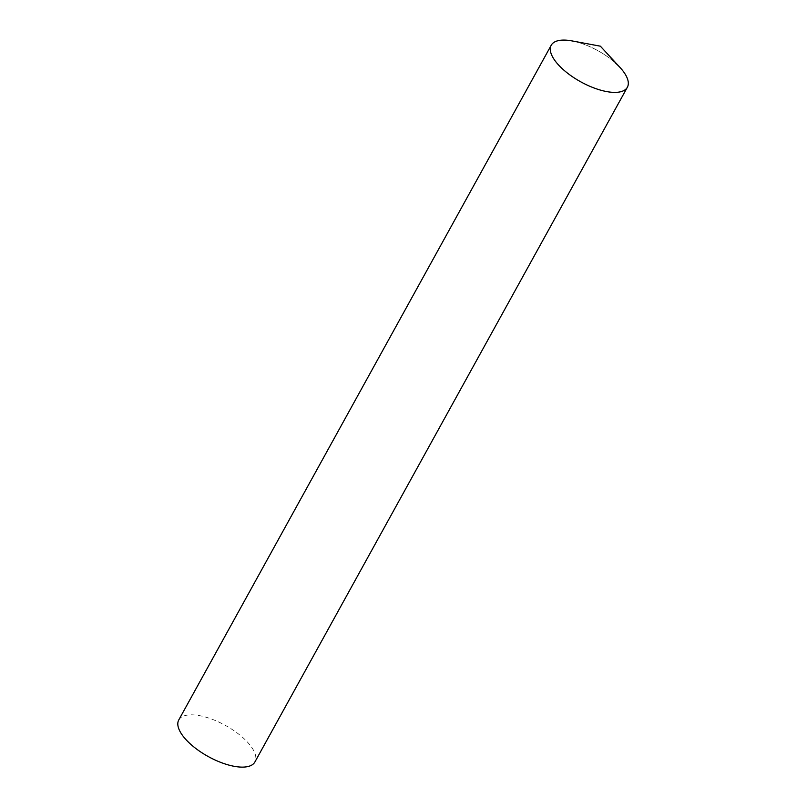 <?xml version="1.0" encoding="UTF-8"?>
<svg xmlns="http://www.w3.org/2000/svg" width="807" height="807" viewBox="0 0 807 807"><rect width="100%" height="100%" fill="white"/><g stroke="black" fill="none" stroke-linecap="round" stroke-linejoin="round"><path stroke-width="0.61" stroke-dasharray="4.04 3.03" d="M619.978 67.425A43.477 17.774 28.9 0 0 571.951 40.905M178.761 719.965A43.477 17.774 -151.1 0 1 199.652 715.678A43.477 17.774 -151.1 0 1 241.011 736.014A43.477 17.774 -151.1 0 1 254.891 761.99M572.123 40.945A43.477 17.774 -151.1 0 1 615.529 63.057"/><path stroke-width="1.21" d="M624.336 72.852A43.477 17.774 28.9 0 0 619.978 67.425L600.368 46.181L571.951 40.905A43.477 17.774 28.9 0 0 554.258 59.627A43.477 17.774 28.9 0 0 606.471 91.544A43.477 17.774 28.9 0 0 624.336 72.852M615.529 63.057A43.477 17.774 -151.1 0 1 627.362 87.257A43.477 17.774 -151.1 0 1 606.471 91.544A43.477 17.774 -151.1 0 1 565.112 71.198A43.477 17.774 -151.1 0 1 551.231 45.222A43.477 17.774 -151.1 0 1 572.123 40.945M627.362 87.257L254.891 761.99A43.477 17.774 -151.1 0 1 234 766.277A43.477 17.774 -151.1 0 1 192.631 745.94A43.477 17.774 -151.1 0 1 178.761 719.965L551.231 45.222"/></g></svg>
